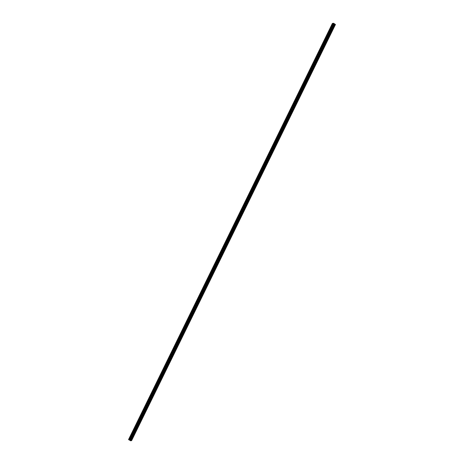 <?xml version="1.0" encoding="UTF-8"?>
<svg xmlns="http://www.w3.org/2000/svg" width="464" height="464" viewBox="0 0 464 464"><rect width="100%" height="100%" fill="white"/><g stroke="black" fill="none" stroke-linecap="round" stroke-linejoin="round"><path stroke-width="0.35" stroke-dasharray="2.32 1.74" d="M333.57 24.981L333.976 24.557L333.57 24.981M332.311 24.227L332.717 23.797L332.311 24.227M130.564 439.356L130.976 438.932L130.564 439.356M129.311 438.602L129.717 438.178L129.311 438.602M135.639 428.997L136.051 428.574L135.639 428.997M134.386 428.243L134.792 427.82L134.386 428.243M140.714 418.638L141.126 418.215L140.714 418.638M139.461 417.884L139.867 417.455L139.461 417.884M145.789 408.279L146.201 407.856L145.789 408.279M144.536 407.525L144.942 407.096L144.536 407.525M150.864 397.921L151.276 397.497L150.864 397.921M149.611 397.161L150.017 396.737L149.611 397.161M155.939 387.562L156.351 387.133L155.939 387.562M154.686 386.802L155.092 386.379L154.686 386.802M161.014 377.203L161.426 376.774L161.014 377.203M159.761 376.443L160.167 376.02L159.761 376.443M166.089 366.838L166.501 366.415L166.089 366.838M164.836 366.084L165.242 365.661L164.836 366.084M171.164 356.48L171.576 356.056L171.164 356.48M169.911 355.726L170.317 355.302L169.911 355.726M176.239 346.121L176.651 345.697L176.239 346.121M174.986 345.367L175.392 344.943L174.986 345.367M181.314 335.762L181.726 335.339L181.314 335.762M180.061 335.008L180.467 334.585L180.061 335.008M186.389 325.403L186.801 324.98L186.389 325.403M185.136 324.649L185.542 324.226L185.136 324.649M191.464 315.044L191.876 314.621L191.464 315.044M190.211 314.29L190.617 313.861L190.211 314.29M196.539 304.686L196.951 304.262L196.539 304.686M195.286 303.926L195.692 303.502L195.286 303.926M201.614 294.327L202.026 293.898L201.614 294.327M200.361 293.567L200.767 293.144L200.361 293.567M206.689 283.968L207.101 283.539L206.689 283.968M205.436 283.208L205.842 282.785L205.436 283.208M211.764 273.603L212.176 273.18L211.764 273.603M210.511 272.849L210.917 272.426L210.511 272.849M216.839 263.245L217.251 262.821L216.839 263.245M215.586 262.491L215.992 262.067L215.586 262.491M221.914 252.886L222.326 252.462L221.914 252.886M220.661 252.132L221.067 251.708L220.661 252.132M226.989 242.527L227.401 242.104L226.989 242.527M225.736 241.773L226.142 241.35L225.736 241.773M232.064 232.168L232.476 231.745L232.064 232.168M230.811 231.414L231.217 230.991L230.811 231.414M237.139 221.809L237.551 221.386L237.139 221.809M235.886 221.055L236.292 220.626L235.886 221.055M242.214 211.451L242.626 211.027L242.214 211.451M240.961 210.697L241.367 210.267L240.961 210.697M247.289 201.092L247.701 200.668L247.289 201.092M246.036 200.332L246.442 199.909L246.036 200.332M252.364 190.733L252.776 190.304L252.364 190.733M251.111 189.973L251.517 189.55L251.111 189.973M257.445 180.374L257.851 179.945L257.445 180.374M256.186 179.614L256.592 179.191L256.186 179.614M262.52 170.01L262.926 169.586L262.52 170.01M261.261 169.256L261.667 168.832L261.261 169.256M267.595 159.651L268.001 159.227L267.595 159.651M266.336 158.897L266.742 158.473L266.336 158.897M272.67 149.292L273.076 148.869L272.67 149.292M271.411 148.538L271.817 148.115L271.411 148.538M277.745 138.933L278.151 138.51L277.745 138.933M276.486 138.179L276.892 137.756L276.486 138.179M282.82 128.574L283.226 128.151L282.82 128.574M281.561 127.82L281.967 127.397L281.561 127.82M287.895 118.216L288.301 117.792L287.895 118.216M286.636 117.462L287.042 117.032L286.636 117.462M292.97 107.857L293.376 107.433L292.97 107.857M291.711 107.103L292.117 106.674L291.711 107.103M298.045 97.498L298.451 97.075L298.045 97.498M296.786 96.738L297.192 96.315L296.786 96.738M303.12 87.139L303.526 86.71L303.12 87.139M301.861 86.379L302.267 85.956L301.861 86.379M308.195 76.78L308.601 76.351L308.195 76.78M306.936 76.021L307.342 75.597L306.936 76.021M313.27 66.416L313.676 65.992L313.27 66.416M312.011 65.662L312.417 65.238L312.011 65.662M318.345 56.057L318.751 55.634L318.345 56.057M317.086 55.303L317.492 54.88L317.086 55.303M323.42 45.698L323.826 45.275L323.42 45.698M322.161 44.944L322.567 44.521L322.161 44.944M328.495 35.339L328.901 34.916L328.495 35.339M327.236 34.585L327.642 34.162L327.236 34.585M334.034 24.87L334.126 24.302L333.448 25.01L333.355 25.578L334.034 24.87M131.034 439.251L131.126 438.677L130.448 439.385L130.355 439.959L131.034 439.251M136.109 428.893L136.201 428.318L135.523 429.026L135.43 429.6L136.109 428.893M141.184 418.528L141.276 417.96L140.598 418.667L140.505 419.236L141.184 418.528M146.259 408.169L146.351 407.595L145.673 408.303L145.58 408.877L146.259 408.169M151.334 397.81L151.426 397.236L150.655 398.518L151.334 397.81M156.409 387.452L156.501 386.877L155.73 388.159L156.409 387.452M161.484 377.093L161.576 376.519L160.805 377.8L161.484 377.093M166.559 366.734L166.651 366.16L165.88 367.442L166.559 366.734M171.634 356.375L171.726 355.801L170.955 357.083L171.634 356.375M176.709 346.016L176.801 345.442L176.03 346.724L176.709 346.016M181.784 335.658L181.876 335.083L181.105 336.365L181.784 335.658M186.859 325.299L186.951 324.725L186.18 326.006L186.859 325.299M191.934 314.934L192.026 314.366L191.255 315.642L191.934 314.934M197.009 304.575L197.101 304.001L196.33 305.283L197.009 304.575M202.084 294.217L202.176 293.642L201.405 294.924L202.084 294.217M207.159 283.858L207.251 283.284L206.48 284.565L207.159 283.858M212.234 273.499L212.326 272.925L211.555 274.207L212.234 273.499M217.309 263.14L217.401 262.566L216.63 263.848L217.309 263.14M222.384 252.781L222.476 252.207L221.705 253.489L222.384 252.781M227.459 242.423L227.551 241.848L226.78 243.13L227.459 242.423M232.534 232.064L232.626 231.49L231.855 232.771L232.534 232.064M237.609 221.699L237.701 221.131L236.93 222.407L237.609 221.699M242.684 211.34L242.776 210.766L242.005 212.048L242.684 211.34M247.759 200.982L247.851 200.407L247.08 201.689L247.759 200.982M252.834 190.623L252.926 190.049L252.155 191.33L252.834 190.623M257.909 180.264L258.001 179.69L257.23 180.972L257.909 180.264M262.984 169.905L263.076 169.331L262.305 170.613L262.984 169.905M268.059 159.546L268.151 158.972L267.38 160.254L268.059 159.546M273.134 149.188L273.226 148.613L272.455 149.895L273.134 149.188M278.209 138.829L278.301 138.255L277.53 139.536L278.209 138.829M283.284 128.47L283.376 127.896L282.605 129.178L283.284 128.47M288.359 118.105L288.451 117.537L287.68 118.813L288.359 118.105M293.434 107.747L293.526 107.172L292.755 108.454L293.434 107.747M298.509 97.388L298.601 96.814L297.923 97.521L297.83 98.095L298.509 97.388M303.584 87.029L303.676 86.455L302.998 87.162L302.905 87.737L303.584 87.029M308.659 76.67L308.751 76.096L308.073 76.804L307.98 77.378L308.659 76.67M313.734 66.311L313.826 65.737L313.148 66.445L313.055 67.019L313.734 66.311M318.809 55.953L318.901 55.378L318.223 56.086L318.13 56.66L318.809 55.953M323.884 45.594L323.976 45.02L323.298 45.727L323.205 46.301L323.884 45.594M328.959 35.235L329.051 34.661L328.373 35.368L328.28 35.943L328.959 35.235M131.585 440.568L335.315 24.302M128.534 439.547L129.589 439.304L333.436 23.2M333.459 23.206L129.589 439.304M129.618 439.309L333.587 23.246M333.61 23.258L129.74 439.35M129.763 439.362L130.065 439.541L333.912 23.438M333.941 23.461L130.065 439.541M130.094 439.565L130.836 440.121L334.683 24.018M334.718 24.035L130.836 440.121M130.871 440.139L131.179 440.243L335.025 24.14M335.072 24.157L131.179 440.243M130.088 440.498L333.929 24.401M131.469 440.435L335.315 24.348M335.252 24.244L131.405 440.348M131.329 440.301L335.176 24.198M130.761 440.092L334.608 23.989M334.126 23.699L130.28 439.797M130.251 439.779L334.097 23.676M130.802 440.11L334.648 24.006M332.717 23.797L333.976 24.557M129.717 438.178L130.976 438.932M134.792 427.82L136.051 428.574M139.867 417.455L141.126 418.215M144.942 407.096L146.201 407.856M150.017 396.737L151.276 397.497M155.092 386.379L156.351 387.133M160.167 376.02L161.426 376.774M165.242 365.661L166.501 366.415M170.317 355.302L171.576 356.056M175.392 344.943L176.651 345.697M180.467 334.585L181.726 335.339M185.542 324.226L186.801 324.98M190.617 313.861L191.876 314.621M195.692 303.502L196.951 304.262M200.767 293.144L202.026 293.898M205.842 282.785L207.101 283.539M210.917 272.426L212.176 273.18M215.992 262.067L217.251 262.821M221.067 251.708L222.326 252.462M226.142 241.35L227.401 242.104M231.217 230.991L232.476 231.745M236.292 220.626L237.551 221.386M241.367 210.267L242.626 211.027M246.442 199.909L247.701 200.668M251.517 189.55L252.776 190.304M256.592 179.191L257.851 179.945M261.667 168.832L262.926 169.586M266.742 158.473L268.001 159.227M271.817 148.115L273.076 148.869M276.892 137.756L278.151 138.51M281.967 127.397L283.226 128.151M287.042 117.032L288.301 117.792M292.117 106.674L293.376 107.433M297.192 96.315L298.451 97.075M302.267 85.956L303.526 86.71M307.342 75.597L308.601 76.351M312.417 65.238L313.676 65.992M317.492 54.88L318.751 55.634M322.567 44.521L323.826 45.275M327.642 34.162L328.901 34.916M334.126 24.302L334.991 24.818M131.126 438.677L131.991 439.193M136.201 428.318L137.066 428.835M141.276 417.96L142.141 418.476M146.351 407.595L147.216 408.117M151.426 397.236L152.291 397.758M156.501 386.877L157.366 387.399M161.576 376.519L162.441 377.041M166.651 366.16L167.516 366.682M171.726 355.801L172.591 356.323M176.801 345.442L177.666 345.964M181.876 335.083L182.741 335.6M186.951 324.725L187.816 325.241M192.026 314.366L192.891 314.882M197.101 304.001L197.966 304.523M202.176 293.642L203.041 294.164M207.251 283.284L208.116 283.806M212.326 272.925L213.191 273.447M217.401 262.566L218.266 263.088M222.476 252.207L223.341 252.729M227.551 241.848L228.416 242.365M232.626 231.49L233.491 232.006M237.701 221.131L238.566 221.647M242.776 210.766L243.641 211.288M247.851 200.407L248.716 200.929M252.926 190.049L253.791 190.571M258.001 179.69L258.866 180.212M263.076 169.331L263.941 169.853M268.151 158.972L269.016 159.494M273.226 148.613L274.091 149.135M278.301 138.255L279.166 138.771M283.376 127.896L284.241 128.412M288.451 117.537L289.316 118.053M293.526 107.172L294.391 107.694M298.601 96.814L299.466 97.336M303.676 86.455L304.541 86.977M308.751 76.096L309.616 76.618M313.826 65.737L314.691 66.259M318.901 55.378L319.766 55.9M323.976 45.02L324.841 45.542M329.051 34.661L329.916 35.177M332.253 24.569L333.512 25.323M129.253 438.944L130.512 439.698M134.328 428.585L135.587 429.339M139.403 418.226L140.662 418.98M144.478 407.868L145.737 408.622M149.553 397.509L150.812 398.263M154.628 387.15L155.887 387.904M159.703 376.791L160.962 377.545M164.778 366.427L166.037 367.186M169.853 356.068L171.112 356.828M174.928 345.709L176.187 346.469M180.003 335.35L181.262 336.104M185.078 324.991L186.337 325.745M190.153 314.633L191.412 315.387M195.228 304.274L196.487 305.028M200.303 293.915L201.562 294.669M205.378 283.556L206.637 284.31M210.453 273.197L211.712 273.951M215.528 262.833L216.787 263.593M220.603 252.474L221.862 253.234M225.678 242.115L226.937 242.875M230.753 231.756L232.012 232.51M235.828 221.398L237.087 222.152M240.903 211.039L242.162 211.793M245.978 200.68L247.237 201.434M251.053 190.321L252.312 191.075M256.128 179.962L257.387 180.716M261.203 169.598L262.462 170.358M266.278 159.239L267.537 159.999M271.353 148.88L272.612 149.64M276.428 138.521L277.687 139.275M281.503 128.163L282.762 128.917M286.578 117.804L287.837 118.558M291.653 107.445L292.912 108.199M296.728 97.086L297.987 97.84M301.803 86.727L303.062 87.481M306.878 76.369L308.137 77.123M311.953 66.004L313.212 66.764M317.028 55.645L318.287 56.405M322.103 45.286L323.362 46.046M327.178 34.928L328.437 35.682M333.355 25.578L334.219 26.1M130.355 439.959L131.219 440.475M135.43 429.6L136.294 430.116M140.505 419.236L141.369 419.758M145.58 408.877L146.444 409.399M150.655 398.518L151.519 399.04M155.73 388.159L156.594 388.681M160.805 377.8L161.669 378.322M165.88 367.442L166.744 367.964M170.955 357.083L171.819 357.605M176.03 346.724L176.894 347.24M181.105 336.365L181.969 336.881M186.18 326.006L187.044 326.523M191.255 315.642L192.119 316.164M196.33 305.283L197.194 305.805M201.405 294.924L202.269 295.446M206.48 284.565L207.344 285.087M211.555 274.207L212.419 274.729M216.63 263.848L217.494 264.37M221.705 253.489L222.569 254.005M226.78 243.13L227.644 243.646M231.855 232.771L232.719 233.288M236.93 222.407L237.794 222.929M242.005 212.048L242.869 212.57M247.08 201.689L247.944 202.211M252.155 191.33L253.019 191.852M257.23 180.972L258.094 181.494M262.305 170.613L263.169 171.135M267.38 160.254L268.244 160.776M272.455 149.895L273.319 150.411M277.53 139.536L278.394 140.053M282.605 129.178L283.469 129.694M287.68 118.813L288.544 119.335M292.755 108.454L293.619 108.976M297.83 98.095L298.694 98.617M302.905 87.737L303.769 88.259M307.98 77.378L308.844 77.9M313.055 67.019L313.919 67.541M318.13 56.66L318.994 57.176M323.205 46.301L324.069 46.818M328.28 35.943L329.144 36.459"/><path stroke-width="0.7" d="M334.898 25.392L334.991 24.818L334.312 25.526L334.219 26.1L334.898 25.392M131.898 439.768L131.991 439.193L131.219 440.475L131.898 439.768M136.973 429.409L137.066 428.835L136.294 430.116L136.973 429.409M142.048 419.05L142.141 418.476L141.369 419.758L142.048 419.05M147.123 408.691L147.216 408.117L146.444 409.399L147.123 408.691M152.198 398.332L152.291 397.758L151.519 399.04L152.198 398.332M157.273 387.974L157.366 387.399L156.594 388.681L157.273 387.974M162.348 377.615L162.441 377.041L161.762 377.748L161.669 378.322L162.348 377.615M167.423 367.256L167.516 366.682L166.837 367.389L166.744 367.964L167.423 367.256M172.498 356.897L172.591 356.323L171.819 357.605L172.498 356.897M177.573 346.533L177.666 345.964L176.894 347.24L177.573 346.533M182.648 336.174L182.741 335.6L181.969 336.881L182.648 336.174M187.723 325.815L187.816 325.241L187.044 326.523L187.723 325.815M192.798 315.456L192.891 314.882L192.119 316.164L192.798 315.456M197.873 305.097L197.966 304.523L197.194 305.805L197.873 305.097M202.948 294.739L203.041 294.164L202.269 295.446L202.948 294.739M208.023 284.38L208.116 283.806L207.344 285.087L208.023 284.38M213.098 274.021L213.191 273.447L212.419 274.729L213.098 274.021M218.173 263.662L218.266 263.088L217.587 263.796L217.494 264.37L218.173 263.662M223.248 253.298L223.341 252.729L222.569 254.005L223.248 253.298M228.323 242.939L228.416 242.365L227.644 243.646L228.323 242.939M233.398 232.58L233.491 232.006L232.719 233.288L233.398 232.58M238.473 222.221L238.566 221.647L237.794 222.929L238.473 222.221M243.548 211.862L243.641 211.288L242.962 211.996L242.869 212.57L243.548 211.862M248.623 201.504L248.716 200.929L247.944 202.211L248.623 201.504M253.698 191.145L253.791 190.571L253.019 191.852L253.698 191.145M258.773 180.786L258.866 180.212L258.094 181.494L258.773 180.786M263.848 170.427L263.941 169.853L263.262 170.561L263.169 171.135L263.848 170.427M268.923 160.068L269.016 159.494L268.244 160.776L268.923 160.068M273.998 149.704L274.091 149.135L273.319 150.411L273.998 149.704M279.073 139.345L279.166 138.771L278.394 140.053L279.073 139.345M284.148 128.986L284.241 128.412L283.562 129.12L283.469 129.694L284.148 128.986M289.223 118.627L289.316 118.053L288.544 119.335L289.223 118.627M294.298 108.269L294.391 107.694L293.619 108.976L294.298 108.269M299.373 97.91L299.466 97.336L298.787 98.043L298.694 98.617L299.373 97.91M304.448 87.551L304.541 86.977L303.862 87.684L303.769 88.259L304.448 87.551M309.523 77.192L309.616 76.618L308.937 77.326L308.844 77.9L309.523 77.192M314.598 66.833L314.691 66.259L314.012 66.967L313.919 67.541L314.598 66.833M319.673 56.469L319.766 55.9L319.087 56.608L318.994 57.176L319.673 56.469M324.748 46.11L324.841 45.542L324.162 46.243L324.069 46.818L324.748 46.11M329.823 35.751L329.916 35.177L329.237 35.885L329.144 36.459L329.823 35.751M332.386 23.455L128.586 439.617L332.381 23.444L333.587 23.246L335.466 24.499L334.184 24.557L130.338 440.661L334.231 24.575M332.381 23.444L128.545 439.559M130.338 440.661L333.941 24.412L332.433 23.513M333.929 24.395L130.094 440.516L333.929 24.395M129.932 440.307L333.778 24.209L129.943 440.324L128.94 439.831L332.787 23.728M332.746 23.71L128.94 439.831M128.899 439.808L128.598 439.628L332.444 23.525M335.466 24.499L131.619 440.597L130.744 440.8L334.561 24.685M334.527 24.673L130.715 440.788M130.68 440.777L130.384 440.672M130.1 440.469L333.813 24.244M130.744 440.8L334.59 24.696M334.005 24.47L130.158 440.568M130.239 440.614L334.086 24.517M333.227 23.873L129.381 439.976M129.421 439.994L333.268 23.89M333.755 24.186L129.908 440.29"/></g></svg>
